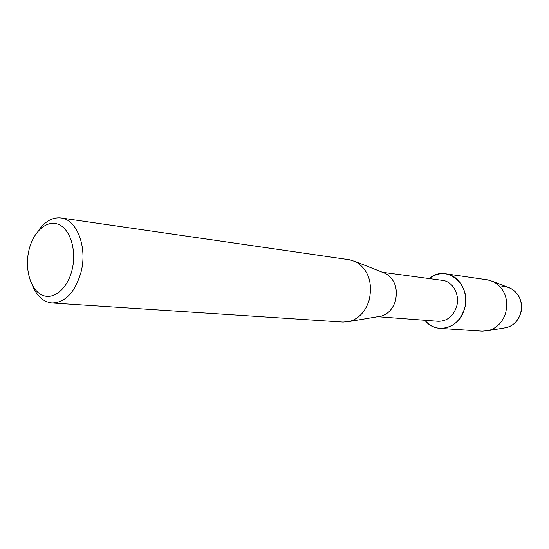 <?xml version="1.0" encoding="UTF-8"?>
<svg xmlns="http://www.w3.org/2000/svg" width="549" height="549" viewBox="0 0 549 549"><rect width="100%" height="100%" fill="white"/><g stroke="black" fill="none" stroke-linecap="round" stroke-linejoin="round"><path stroke-width="0.82" d="M500.53 287.093C513.356 284.059 525.297 299.493 520.582 313.554C517.625 322.023 512.169 326.827 504.229 327.979L488.301 330.635L482.207 331.164L440.085 328.391C434.081 327.89 429.023 325.186 424.912 320.287C435.762 334.808 459.314 328.638 464.399 309.087C459.815 321.892 451.71 328.323 440.085 328.391M382.44 272.27L442.48 280.361C452.932 281.39 460.275 294.991 456.535 306.809C453.083 316.471 446.961 321.302 438.177 321.289L377.767 316.718M383.065 272.51L385.81 273.601C394.806 279.317 398.018 288.376 395.458 300.77C392.885 308.881 388.177 313.994 381.342 316.114L378.426 316.601M38.053 231.184C44.675 221.494 52.313 217.081 60.973 217.953L349.644 259.794L356.033 261.839C368.393 269.765 372.792 282.454 369.237 299.905C365.648 311.317 359.163 318.489 349.775 321.419L343.098 322.098L52.031 302.986C43.385 302.032 36.824 296.131 32.364 285.274M60.973 217.953C76.874 219.408 87.572 247.194 81.053 272.057C75.117 292.281 65.448 302.588 52.031 302.986M72.097 269.813C67.493 289.158 53.013 300.708 41.676 294.882C30.277 289.337 24.52 268.571 28.946 250.179C33.201 231.719 46.85 219.449 58.53 224.397C70.272 229.063 76.867 250.55 72.097 269.813M429.297 278.583C446.303 263.266 472.401 285.034 464.399 309.087C469.388 293.379 459.671 275.303 445.822 273.8C439.845 273.045 434.341 274.637 429.297 278.583M508.477 287.546L510.721 288.431C519.759 293.804 523.046 302.176 520.582 313.554C518.084 320.993 513.425 325.667 506.61 327.581M445.822 273.8L487.608 279.853L493.455 281.644C504.641 288.321 508.703 298.8 505.636 313.074C502.52 322.4 496.742 328.254 488.301 330.635M381.342 316.114L349.775 321.419M385.81 273.601L356.033 261.839M510.721 288.431L493.455 281.644"/></g></svg>
